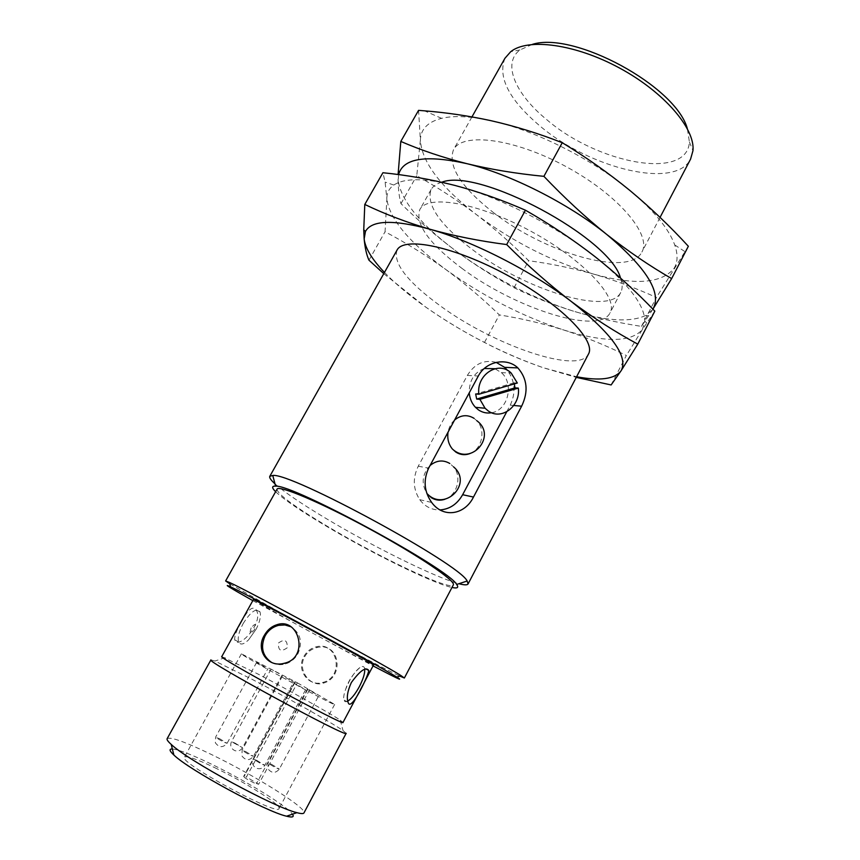 <?xml version="1.0" encoding="UTF-8"?>
<svg xmlns="http://www.w3.org/2000/svg" width="860" height="860" viewBox="0 0 860 860"><rect width="100%" height="100%" fill="white"/><g stroke="black" fill="none" stroke-linecap="round" stroke-linejoin="round"><path stroke-width="0.64" stroke-dasharray="4.3 3.22" d="M297.399 682.851L334.647 704.437C336.959 707.447 237.639 653.525 241.423 653.815L297.399 682.851L246.411 777.032L243.606 776.526C242.853 777.042 254.033 783.363 256.387 783.761L258.656 784.245L246.411 777.032M309.654 689.634L258.656 784.245M214.613 767.604C244.552 781.847 281.8 805.325 279.048 808.55C278.661 816.731 177.74 761.938 184.395 757.155C186.609 755.585 196.682 759.068 214.613 767.604M285.724 677.669L293.668 682.13L285.724 677.669M315.749 693.913L307.751 689.419L315.749 693.913M264.579 666.844L256.635 662.383L264.579 666.844M302.483 687.839L294.303 683.238L302.483 687.839M278.833 673.487L271.072 669.134L278.833 673.487M241.133 622.533C247.626 609.751 252.603 605.526 256.043 609.826C264.676 621.554 238.327 650.87 234.705 639.786C234.393 636.067 236.532 630.316 241.133 622.533M243.133 623.618C250.819 611.481 256.441 607.59 260.01 611.944C261.203 615.857 259.935 621.565 256.216 629.068L248.561 639.883C243.638 644.57 240.327 645.269 238.639 641.979C237.424 637.744 238.929 631.627 243.133 623.618M364.758 669.252L364.586 668.231C363.941 666.134 362.361 665.93 359.846 667.607C356.373 670.176 352.826 674.767 349.203 681.378L345.656 689.236C343.925 694.063 343.333 697.621 343.871 699.922C344.419 701.782 345.709 702.19 347.741 701.126M304.623 656.782C307.558 651.783 311.825 648.676 317.437 647.44C339.786 642.108 344.484 676.788 324.016 682.937C310.567 688.183 296.85 670.187 304.623 656.782M303.924 656.406C306.794 651.364 310.933 648.171 316.319 646.806C337.722 640.861 344.709 676.928 322.952 682.41C308.6 687.28 295.937 669.714 303.924 656.406M271.652 662.501C275.963 664.812 280.575 665.285 285.488 663.92C290.895 662.211 295.044 658.792 297.958 653.654C302.881 642.054 300.505 633.078 290.831 626.736M221.773 656.588L258.473 674.283C289.669 690.634 330.143 713.295 340.259 720.153L343.022 722.421M253.313 599.732L288.304 619.813C324.94 640.055 374.068 666.145 373.541 665.006M384.474 272.437C395.331 283.725 409.005 295.216 425.496 306.923C444.846 320.458 464.507 332.293 484.481 342.42C502.702 352.041 522.321 360.49 543.316 367.757L576.587 376.744M383.786 273.663L425.496 306.923C463.11 333.142 502.39 353.428 543.316 367.757L576.264 377.379M274.985 483.836C284.488 492.21 301.021 503.465 324.575 517.602C371.703 545.982 435.654 577.716 458.928 583.714M396.976 250.206C392.988 263.386 407.64 282.091 440.911 306.332C494.489 345.526 578.672 374.648 588.423 354.159M275.619 491.716C283.563 499.23 299.656 510.249 323.908 524.75C370.079 552.432 433.311 583.661 451.984 587.466M277.017 489.211C277.371 493.995 293.593 506.024 325.682 525.309C377.723 556.635 450.973 591.39 453.306 584.94M229.749 583.822L278.328 611.428C323.596 636.475 383.366 668.37 399.717 676.1M252.819 600.624L373.057 665.909M210.926 659.899L214.914 661.028L252.184 679.357C286.875 697.406 331.648 722.615 343.033 730.602L346.161 733.333M167.141 738.654C170.43 736.601 185.072 741.825 211.076 754.338C253.883 774.903 307.525 808.379 303.956 812.937M172.355 748.985C178.59 749.587 191.038 754.36 209.711 763.304C244.036 779.719 287.057 805.992 292.454 814.194M611.127 384.947L626.37 355.492C605.472 345.204 584.467 336.668 563.364 329.885C542.155 323.328 520.816 318.34 499.348 314.921C482.911 298.893 465.152 283.821 446.082 269.696C427.033 255.915 406.683 243.262 385.054 231.738L386.86 199.036L385.119 182.116L382.915 172.731M484.481 342.42L499.348 314.921M654.825 311.137L642.399 329.509L626.37 355.492M368.962 260.182L385.054 231.738M642.399 329.509L644.785 321.307C644.753 305.02 628.122 283.435 594.884 256.549C555.915 225.707 497.65 196.241 454.585 185.351C424.743 177.977 404.501 177.88 393.826 185.04C388.989 188.458 386.667 193.113 386.86 199.036C389.591 219.042 409.328 242.595 446.082 269.696C483.202 296.302 522.289 316.362 563.364 329.885C604.58 342.721 630.917 342.602 642.399 329.509M461.852 268.298C514.624 308.181 599.119 335.615 610.019 312.922C618.985 298.087 583.811 259.87 531.147 231.383C478.568 202.724 427.356 194.037 419.798 209.636C415.068 224.095 429.086 243.649 461.852 268.298M441.771 182.245C436.568 183.718 433.01 186.147 431.096 189.544C426.001 204.637 439.707 224.611 472.237 249.454C524.6 289.669 609.245 316.286 620.716 292.497C622.704 288.702 622.629 283.875 620.49 278.027M398.588 174.601L398.159 180.761C401.502 201.272 420.873 224.772 456.284 251.249C493.156 278.027 532.157 297.99 573.308 311.127C606.418 321.178 630.659 322.586 646.021 315.34L652.912 309.159M398.094 179.256L398.115 180.729C398.363 190.103 399.309 197.746 400.964 203.648C418.863 221.171 437.31 237.037 456.284 251.249C475.236 265.106 494.489 277.275 514.043 287.756C532.426 296.721 552.184 304.504 573.308 311.127C594.561 317.523 617.265 322.618 641.442 326.392L653.019 308.998M514.043 287.756L528.663 260.72C512.571 244.444 495.188 229.093 476.515 214.667C457.864 200.584 437.944 187.598 416.777 175.709L420.379 140.083L418.573 110.359M400.964 203.648L416.777 175.709M641.442 326.392L656.416 297.463C635.368 287.917 614.233 280.07 593.013 273.921C571.685 267.987 550.228 263.59 528.663 260.72M688.355 246.272L656.416 297.463M532.254 44.419L519.945 49.944C501.81 63.447 515.527 94.288 546.777 119.68C597.528 163.594 687.366 180.965 689.408 141.954L687.333 128.624M504.938 58.276C497.499 77.389 509.227 100.007 540.144 126.141C589.928 168.485 675.53 189.78 690.591 159.089M492.812 212.097C544.38 252.969 629.326 277.952 641.904 252.044C652.02 234.984 618.394 194.898 566.256 166.711C514.226 138.342 462.282 131.978 453.489 149.737C447.673 166.066 460.777 186.856 492.812 212.097M674.046 268.363C677.82 262.332 678.045 254.528 674.734 244.939C668.876 228.814 653.944 210.668 629.939 190.511C591.981 158.842 534.211 129.946 490.77 120.636C470.248 116.197 453.854 115.433 441.567 118.336C427.775 121.926 420.712 129.172 420.379 140.083C421.841 162.088 440.556 186.953 476.515 214.667C512.893 241.81 551.733 261.558 593.013 273.921C634.465 285.498 661.48 283.639 674.046 268.363M506.712 411.811L510.249 405.157C516.021 392.73 515.119 381.152 507.529 370.413M496.156 362.372C484.212 359.362 474.612 363.705 467.346 375.411L418.261 466.195C412.553 478.042 413.047 489.2 419.723 499.649C424.969 506.626 431.72 510.055 439.987 509.937M444.91 499.273C457.112 495.553 462.185 476.633 453.618 466.915L449.812 463.486M430.086 465.496C422.142 474.215 421.077 483.546 426.893 493.489L426.904 493.511M469.915 453.596C482.019 449.414 486.115 429.903 476.838 420.733L474.021 418.325M454.607 419.992C451.135 423.174 448.941 427.226 448.049 432.161M491.587 412.736C508.002 410.467 514.495 383.646 501.337 372.606L494.876 368.704M484.287 368.499C474.172 372.488 469.162 380.604 469.237 392.848M514.302 383.925L514 382.829L517.333 383.033M514 382.829L475.655 393.977M287.208 647.784C280.983 652.224 278.07 650.633 278.457 643.022C284.66 638.582 287.573 640.173 287.208 647.784M251.142 627.929C249.11 634.218 250.206 634.798 254.452 629.692C256.495 623.414 255.399 622.833 251.142 627.929M510.249 405.157L513.785 405.479M467.346 375.411L478.31 376.024M418.261 466.195L428.645 468.152M219.257 738.514L227.094 743.32C224.363 742.556 220.665 740.643 216.01 737.579L219.257 738.514M271.427 764.25L279.328 769.087C276.78 768.378 273.19 766.507 268.567 763.486L271.427 764.25M245.595 751.511L253.463 756.327C250.83 755.585 247.196 753.704 242.552 750.662L245.595 751.511M256.753 760.358L264.826 765.325L261.343 764.003L253.249 759.014L256.753 760.358M234.898 743.018L242.563 747.705L231.447 741.686L234.898 743.018M295.335 681.905L244.089 776.515M307.644 688.709L256.387 783.761M241.423 653.815L184.395 757.155M334.647 704.437L279.048 808.55M260.01 611.944L256.054 609.815M238.639 641.979L234.694 639.808M365.887 668.94L364.586 668.231M348.074 702.233L343.871 699.922M322.952 682.41L324.016 682.937M316.319 646.806L317.437 647.44M284.208 663.286L285.488 663.92M363.554 683.797L362.92 684.979M359.931 690.623L359.158 692.074M225.18 657.674L214.914 661.028M340.259 720.153L343.033 730.602M644.785 321.307L646.741 322.844M393.826 185.04L385.119 182.105M431.096 189.544L419.798 209.636M620.716 292.497L610.019 312.922M646.021 315.34L648.494 316.039M519.945 49.944L510.69 51.718M689.408 141.954L692.966 150.683M471.957 116.895L453.489 149.737M660.05 217.386L641.904 252.044M674.734 244.939L684.818 251.539M441.567 118.336L424.539 110.843M419.723 499.649L431.634 502.466M501.337 372.606L511.216 373.089M359.846 667.607C358.996 668.478 350.031 675.713 345.656 689.236M256.216 629.068L248.561 639.883M256.635 662.383L215.624 737.117L215.344 742.771C219.042 747.738 222.955 747.92 227.094 743.32L267.976 668.542M307.751 689.419L268.094 762.971L268.019 768.883C271.728 773.452 275.501 773.516 279.328 769.087L318.866 695.461M282.445 676.035L242.122 750.167L241.939 755.962C245.648 760.724 249.486 760.842 253.463 756.327L293.668 682.13M294.303 683.238L253.249 759.014C251.604 763.271 252.84 766.4 256.947 768.41C260.333 769.281 262.956 768.249 264.826 765.325L305.762 689.462M271.072 669.134L231.447 741.686C229.856 745.706 231.007 748.695 234.898 750.651C238.166 751.522 240.725 750.543 242.563 747.705L282.069 675.1M294.948 681.754L243.606 776.526"/><path stroke-width="1.29" d="M351.342 682.539C347.515 691.074 346.429 697.643 348.085 702.222C350.493 712.897 367.768 677.25 368.789 670.52C365.994 666.489 360.179 670.499 351.342 682.539M347.741 701.126C351.439 698.847 355.287 694.052 359.308 686.721C363.103 679.368 364.919 673.541 364.758 669.252M264.321 635.357C255.355 649.719 267.481 668.07 284.208 663.286C309.331 658.029 299.398 617.394 277.318 624.586C271.771 626.263 267.438 629.853 264.321 635.357M290.831 626.736L284.918 624.962L278.651 625.338C272.803 626.832 268.298 630.316 265.149 635.787C260.214 647.021 262.386 655.922 271.652 662.501M359.158 692.074L343.022 722.421C345.978 727.151 216.204 656.696 221.773 656.588L253.313 599.732C249.766 596.281 378.357 666.113 373.541 665.006L363.554 683.797M517.333 383.033L478.88 394.235C476.16 374.627 498.639 360.2 511.216 373.089L517.333 383.033M576.587 376.744C599.818 381.098 614.61 379.163 620.974 370.94L621.307 370.402C628.273 356.309 611.535 333.293 571.104 301.355C531.448 271.083 472.839 241.219 430.032 229.254C393.149 219.407 371.627 220.149 365.446 231.48L364.156 238.951C365.199 248.174 371.971 259.333 384.474 272.437M576.264 377.379L611.127 384.947L620.974 370.94L637.776 344.129C615.47 332.121 593.25 317.856 571.104 301.355C549.282 284.692 527.803 265.762 506.68 244.562C479.235 241.004 453.693 235.898 430.032 229.254C406.533 222.342 384.785 214.075 364.79 204.444L363.748 229.803L364.156 238.951C364.995 247.938 366.596 255.022 368.962 260.182L383.786 273.663M458.928 583.714C464.271 585.122 467.313 585.208 468.066 583.962L467.163 581.016C459.756 563.999 291.067 472.398 272.76 475.472L269.803 476.311C269.159 477.623 270.889 480.127 274.985 483.836M468.066 583.962L588.423 354.159C596.603 340.85 560.365 303.935 507.325 275.243C454.381 246.39 403.684 236.102 396.976 250.206L269.803 476.311M521.633 406.189L473.484 497.058C464.808 514.871 443.255 518.526 431.666 502.444C424.141 491.716 423.131 480.288 428.645 468.152L478.31 376.024C486.083 360.974 506.991 357.308 517.881 367.919C527.341 378.862 528.599 391.612 521.633 406.189L513.785 405.479M451.984 587.466C457.412 588.627 458.971 587.627 456.66 584.456C448.845 568.836 292.948 484.202 275.598 486.147C271.674 485.932 271.685 487.781 275.619 491.716M399.717 676.1L404.372 678.003L453.306 584.94C456.348 581.209 418.368 555.388 369.585 528.932C320.823 502.433 278.489 484.642 277.017 489.211L225.621 580.951L229.749 583.822M404.372 678.003L401.072 675.648C383.85 664.393 248.207 590.755 229.394 582.424L225.621 580.951M373.057 665.909C396.611 678.239 404.512 681.958 396.783 677.078C379.787 666.263 248.852 595.174 230.523 586.81C222.224 582.983 229.652 587.584 252.819 600.624M346.161 733.333C349.353 739.192 204.261 660.415 210.926 659.899L167.141 738.654C166.625 739.6 167.979 741.513 171.204 744.405C187.716 760.423 274.49 807.54 296.915 812.668C301.097 813.786 303.451 813.882 303.956 812.937L346.161 733.333M292.454 814.194C294.432 817.032 292.464 817.709 286.563 816.204C266.041 811.722 188.813 769.797 173.87 755.026C169.399 750.887 168.893 748.866 172.355 748.985M637.776 344.129L654.825 311.137C636.271 291.744 616.287 273.544 594.884 256.549C573.147 239.693 550.002 224.245 525.428 210.205L506.68 244.562M364.79 204.444L382.915 172.731C406.898 175.139 430.785 179.353 454.585 185.351C478.246 191.608 501.853 199.896 525.428 210.205M620.49 278.027C610.267 237.79 478.343 167.184 441.771 182.245M652.912 309.159L653.019 308.998C661.996 292.755 646.548 267.879 606.655 234.382C568.03 203.261 509.926 173.989 466.722 163.626C425.721 154.596 403.007 158.251 398.588 174.601M653.019 308.998L671.649 278.597C649.891 266.084 628.23 251.346 606.655 234.382C585.38 217.268 564.472 197.918 543.907 176.343C516.312 173.645 490.576 169.409 466.722 163.626C443.018 157.595 421.045 150.199 400.803 141.438L398.148 173.763M400.803 141.438L418.573 110.359L424.539 110.843C446.695 112.617 468.764 115.885 490.77 120.636C514.624 126.033 538.457 133.397 562.257 142.717C586.197 157.283 608.751 173.215 629.939 190.511C650.794 207.937 670.262 226.524 688.355 246.272L671.649 278.597M543.907 176.343L562.257 142.717M687.333 128.624C676.067 86.344 573.846 30.842 532.254 44.419M660.05 217.386L690.591 159.089L692.966 150.683C695.288 128.667 664.296 92.256 619.77 68.155C575.308 43.935 527.889 37.776 510.69 51.718L504.938 58.276L471.957 116.895M439.987 509.937C449.737 509.185 457.294 504.111 462.637 494.715L506.712 411.811M507.529 370.413L504.648 367.349L496.156 362.372M426.904 493.511L431.44 497.768C435.665 500.327 440.159 500.832 444.91 499.273M449.812 463.486C443.094 459.606 436.525 460.272 430.086 465.496M448.049 432.161C447.114 438.611 448.533 444.201 452.296 448.92L455.897 452.134C460.326 454.908 465.002 455.402 469.915 453.596M474.021 418.325C467.421 414.348 460.949 414.907 454.607 419.992M469.237 392.848C469.743 398.599 471.817 403.426 475.451 407.317L478.525 409.93C482.578 412.617 486.932 413.552 491.587 412.736M494.876 368.704L484.287 368.499M475.451 407.317L485.083 408.253L479.912 399.341L476.687 399.072L475.655 393.977L478.88 394.235M476.687 399.072L515 387.86L514.302 383.925M515 387.86L518.333 388.086C520.751 406.017 501.466 420.841 488.19 410.897L485.083 408.253M479.912 399.341L518.333 388.086M462.637 494.715L473.484 497.058M368.8 670.499L365.887 668.94M277.318 624.575L278.651 625.338M362.92 684.979L359.931 690.623M365.446 231.48L363.748 229.803M456.66 584.456L467.163 581.016M275.598 486.147L272.76 475.472M396.783 677.078L401.072 675.648M230.523 586.81L229.394 582.424M286.563 816.204L296.915 812.668M173.87 755.026L171.204 744.405M504.648 367.349L517.87 367.908M452.296 448.92C471.162 466.647 497.564 435.912 476.838 420.733M426.904 493.5C444.642 512.538 473.376 483.524 453.618 466.915"/></g></svg>
